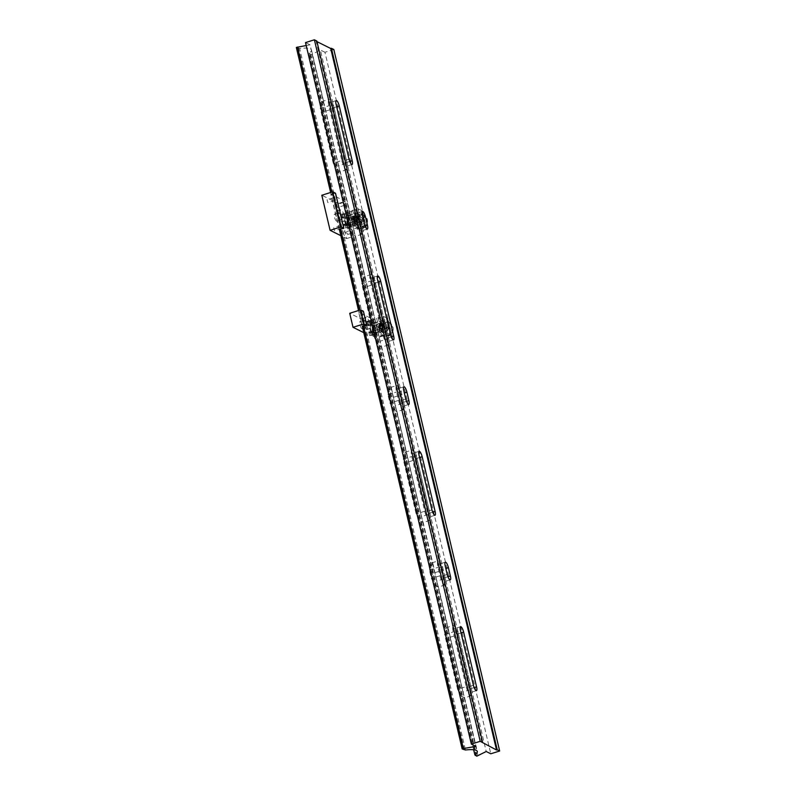 <?xml version="1.0" encoding="UTF-8"?>
<svg xmlns="http://www.w3.org/2000/svg" width="796" height="796" viewBox="0 0 796 796"><rect width="100%" height="100%" fill="white"/><g stroke="black" fill="none" stroke-linecap="round" stroke-linejoin="round"><path stroke-width="0.6" stroke-dasharray="3.98 2.98" d="M316.967 41.641L316.131 41.223L481.968 742.738M353.842 230.382L350.538 215.209L348.369 212.313L346.509 219.298L348.499 227.716L352.081 233.974L355.245 236.342L353.842 230.382L362.409 227.706L360.419 219.278A8.179 2.229 -107.4 0 0 355.305 210.144L348.369 212.313M436.755 581.14L433.452 565.966L431.283 563.07L429.422 570.055L431.412 578.473L434.994 584.732L438.158 587.1L436.755 581.14L445.322 578.453L443.332 570.035A8.179 2.229 -107.4 0 0 438.218 560.901L431.283 563.07M395.304 405.761L391.99 390.587L389.831 387.692L387.96 394.677L389.95 403.094L393.532 409.353L396.707 411.721L395.304 405.761L403.87 403.075L401.88 394.657A8.179 2.229 -107.4 0 0 396.766 385.523L389.831 387.692M396.796 410.885L421.502 516.594L430.069 513.918L417.134 459.202A8.179 2.229 -107.4 0 0 412.02 450.068L405.084 452.237L403.224 459.212L416.159 513.937L419.741 520.196L422.905 522.554L421.502 516.594M407.244 455.123L405.084 452.237M380.04 341.225L365.792 279.744L363.633 276.859L361.762 283.834L374.697 338.559L378.279 344.817L381.443 347.175L380.04 341.225L388.607 338.539L375.672 283.824A8.179 2.229 -107.4 0 0 370.558 274.69L363.633 276.859M333.235 163.18L336.817 169.439L339.991 171.797L338.589 165.847L347.155 163.16L334.22 108.445A8.179 2.229 -107.4 0 0 329.106 99.311L322.171 101.48L320.3 108.455L333.235 163.18L341.802 160.494L328.867 105.778A8.179 2.229 -107.4 0 1 329.106 99.311M338.589 165.847L324.33 104.366L322.171 101.48M473.65 749.762L308.977 53.163A18.577 4.527 166.7 0 0 311.475 49.979A18.577 4.527 166.7 0 0 299.644 48.516L465.481 750.021M457.61 689.316L461.192 695.575L464.357 697.933L462.964 691.973L471.521 689.296L458.586 634.581A8.179 2.229 -107.4 0 0 453.471 625.447L446.546 627.616L444.675 634.591L457.61 689.316L466.177 686.63L453.242 631.915A8.179 2.229 -107.4 0 1 453.471 625.447M462.964 691.973L448.705 630.502L446.546 627.616M362.25 326.221L358.538 310.52M339.325 229.238L330.639 192.483M463.63 749.663L297.803 48.148L296.341 47.422M306.211 45.531L310.092 44.855L475.918 746.369M331.813 192.115L340.539 229.029M359.722 310.142L363.464 326.012M310.092 44.855L305.515 42.576M333.822 49.491L324.957 52.267L490.784 753.782M324.957 52.267L320.38 49.989L486.217 751.504M477.938 755.832L312.102 54.317L320.38 49.989M476.754 756.2L310.918 54.685L309.465 53.959L475.142 754.847M310.918 54.685L312.102 54.317M308.977 53.163L310.142 53.75L309.465 53.959M299.644 48.516L297.803 48.148M316.131 41.223L316.818 41.014M464.317 749.444L298.48 47.929M310.142 53.75L475.978 755.255M471.521 689.296A8.179 2.229 -107.4 0 1 471.292 695.764A8.179 2.229 -107.4 0 1 466.177 686.63M457.501 634.034L470.436 688.749A4.836 1.313 -107.4 0 1 470.297 692.58A4.836 1.313 -107.4 0 1 467.272 687.177L454.337 632.462A4.836 1.313 -107.4 0 1 454.476 628.631A4.836 1.313 -107.4 0 1 457.501 634.034L461.043 632.919M347.155 163.16A8.179 2.229 -107.4 0 1 346.917 169.628A8.179 2.229 -107.4 0 1 341.802 160.494M333.126 107.898L346.061 162.613A4.836 1.313 -107.4 0 1 345.922 166.444A4.836 1.313 -107.4 0 1 342.897 161.041L329.962 106.326A4.836 1.313 -107.4 0 1 330.101 102.505A4.836 1.313 -107.4 0 1 333.126 107.898L336.668 106.793M388.607 338.539A8.179 2.229 -107.4 0 1 388.378 345.006A8.179 2.229 -107.4 0 1 383.264 335.872L370.329 281.157A8.179 2.229 -107.4 0 1 370.558 274.69M374.578 283.276L387.513 337.992A4.836 1.313 -107.4 0 1 387.383 341.822A4.836 1.313 -107.4 0 1 384.359 336.419L371.424 281.704A4.836 1.313 -107.4 0 1 371.563 277.884A4.836 1.313 -107.4 0 1 374.578 283.276L378.13 282.162M430.069 513.918A8.179 2.229 -107.4 0 1 429.84 520.385A8.179 2.229 -107.4 0 1 424.726 511.251L411.791 456.536A8.179 2.229 -107.4 0 1 412.02 450.068M416.039 458.655L428.974 513.37A4.836 1.313 -107.4 0 1 428.835 517.201A4.836 1.313 -107.4 0 1 425.81 511.798L412.875 457.083A4.836 1.313 -107.4 0 1 413.015 453.262A4.836 1.313 -107.4 0 1 416.039 458.655L419.591 457.541M403.87 403.075A8.179 2.229 -107.4 0 1 403.632 409.552A8.179 2.229 -107.4 0 1 398.517 400.418L396.527 392A8.179 2.229 -107.4 0 1 396.766 385.523M400.786 394.12L402.776 402.537A4.836 1.313 -107.4 0 1 402.637 406.358A4.836 1.313 -107.4 0 1 399.612 400.955L397.622 392.537A4.836 1.313 -107.4 0 1 397.761 388.717A4.836 1.313 -107.4 0 1 400.786 394.12L404.328 393.005M445.322 578.453A8.179 2.229 -107.4 0 1 445.093 584.931A8.179 2.229 -107.4 0 1 439.979 575.797L437.989 567.379A8.179 2.229 -107.4 0 1 438.218 560.901M442.238 569.498L444.228 577.916A4.836 1.313 -107.4 0 1 444.088 581.737A4.836 1.313 -107.4 0 1 441.074 576.334L439.084 567.916A4.836 1.313 -107.4 0 1 439.213 564.095A4.836 1.313 -107.4 0 1 442.238 569.498L445.79 568.384M362.409 227.706A8.179 2.229 -107.4 0 1 362.18 234.173A8.179 2.229 -107.4 0 1 357.066 225.039L355.076 216.621A8.179 2.229 -107.4 0 1 355.305 210.144M359.324 218.741L361.314 227.159A4.836 1.313 -107.4 0 1 361.175 230.979A4.836 1.313 -107.4 0 1 358.16 225.576L356.17 217.159A4.836 1.313 -107.4 0 1 356.3 213.338A4.836 1.313 -107.4 0 1 359.324 218.741L362.876 217.626M356.22 221.726A2.597 2.418 -63.5 0 0 358.021 218.522A2.597 2.418 -63.5 0 0 355.056 216.82A2.597 2.418 -63.5 0 0 353.245 220.014A2.597 2.418 -63.5 0 0 356.22 221.726M354.976 217.398A1.861 1.731 116.5 0 1 357.135 219.278A1.861 1.731 116.5 0 1 354.568 220.81A1.861 1.731 116.5 0 1 354.976 217.398M340.559 214.522A5.95 1.622 72.6 0 0 344.28 221.169A5.95 1.622 72.6 0 0 344.449 216.462A5.95 1.622 72.6 0 0 340.728 209.816A5.95 1.622 72.6 0 0 340.559 214.522M337.832 215.378A5.95 1.622 72.6 0 0 341.554 222.024A5.95 1.622 72.6 0 0 341.713 217.318A5.95 1.622 72.6 0 0 338.001 210.671A5.95 1.622 72.6 0 0 337.832 215.378M327.843 202.612L327.047 199.726L327.843 202.612M334.668 200.483L333.872 197.587L334.668 200.483M334.479 230.671L333.683 227.785L334.479 230.671M341.305 228.542L340.509 225.646L341.305 228.542M344.19 235.516L343.404 232.631L344.19 235.516M351.016 233.387L350.23 230.492L351.016 233.387M337.564 207.458L336.768 204.572L337.564 207.458M344.389 205.328L343.593 202.433L344.389 205.328M353.036 216.432A1.861 1.731 116.5 0 1 355.195 218.313A1.861 1.731 116.5 0 1 352.618 219.845A1.861 1.731 116.5 0 1 353.036 216.432M346.33 217.626L347.285 217.049L344.399 217.726L346.33 217.626M347.981 224.641L348.947 224.064L347.016 224.164L346.051 224.741L347.981 224.641M336.509 221.139A3.711 1.015 -107.4 0 1 334.579 217.477A3.711 1.015 -107.4 0 1 334.569 214.084A3.711 1.015 -107.4 0 1 334.847 214.124A3.711 1.015 -107.4 0 1 336.778 217.786A3.711 1.015 -107.4 0 1 336.788 221.179A3.711 1.015 -107.4 0 1 336.509 221.139M340.598 219.855A3.711 1.015 -107.4 0 1 338.678 216.194A3.711 1.015 -107.4 0 1 338.668 212.801A3.711 1.015 -107.4 0 1 338.947 212.84A3.711 1.015 -107.4 0 1 340.877 216.502A3.711 1.015 -107.4 0 1 340.887 219.895A3.711 1.015 -107.4 0 1 340.598 219.855M343.315 224.532L350.14 222.392L350.867 222.761L349.205 215.746L348.479 215.378L341.653 217.517L344.081 218.721L345.743 225.746L343.315 224.532L346.628 238.561L340.847 235.676M341.653 217.517L338.34 203.487L321.813 195.249M350.14 222.392L353.454 236.422L339.365 229.397M348.479 215.378L345.165 201.348L330.828 194.204L339.116 229.278M346.628 238.561L353.454 236.422M345.743 225.746L361.245 221.288L359.583 214.273L344.081 218.721M347.593 225.557L345.932 218.542M350.867 222.761L359.056 220.194L357.394 213.179L349.205 215.746M335.524 193.219L330.828 194.204M335.245 193.428L343.534 228.502M338.34 203.487L345.165 201.348M359.583 214.273L357.394 213.179M361.245 221.288L359.056 220.194M354.28 220.363A2.378 2.219 -63.5 0 0 357.832 221.457A2.378 2.219 -63.5 0 0 357.523 217.557A2.378 2.219 -63.5 0 0 354.28 220.363M355.245 220.85A2.378 2.219 -63.5 0 0 358.807 221.935A2.378 2.219 -63.5 0 0 358.499 218.034A2.378 2.219 -63.5 0 0 355.245 220.85M343.991 214.204L346.101 213.626L343.991 214.204M346.867 217.069L344.758 217.646L346.867 217.069M346.479 224.721L348.588 224.144L346.479 224.721M347.305 228.233L349.414 227.656L347.305 228.233M346.867 223.815L344.141 224.661L344.966 228.173L347.703 227.318L346.867 223.815A6.686 1.632 -13.3 0 0 353.683 221.298L360.807 219.407L361.633 222.91L365.523 224.85L360.946 226.979A3.711 0.905 -13.3 0 1 358.399 227.805L357.036 222.044L359.523 220.989L359.553 219.845L359.046 218.94L356.449 219.527L356.608 221.835A1.861 1.731 116.5 0 1 356.359 218.781A1.861 1.731 116.5 0 1 359.135 219.636A1.861 1.731 116.5 0 1 356.608 221.835M357.623 212.95A3.711 0.905 -13.3 0 1 355.086 213.766L347.932 215.328L341.653 214.144L344.379 213.288A6.686 1.632 166.7 0 0 351.195 210.781L358.319 208.88L362.2 210.821L357.623 212.95L359.046 218.94L358.26 218.502M347.703 227.318A6.686 1.632 166.7 0 0 354.509 224.81L361.633 222.91M344.141 224.661L345.106 225.149L345.942 228.661L344.966 228.173M344.379 213.288L345.215 216.791A6.686 1.632 166.7 0 0 352.021 214.283L359.145 212.393L358.319 208.88M360.807 219.407L364.11 221.059L362.459 214.044L359.145 212.393M362.2 210.821L365.523 224.85M358.399 227.805L351.245 229.367L345.942 228.661M347.932 215.328L351.245 229.367M345.106 225.149L349.265 225.706L347.603 218.691L342.479 217.646L345.215 216.791M342.618 214.631L343.454 218.134M341.653 214.144L342.479 217.646M349.265 225.706L364.11 221.059M347.603 218.691L362.459 214.044M354.349 219.636A1.632 1.522 -63.5 0 0 356.747 220.691A1.632 1.522 -63.5 0 0 356.618 217.935A1.632 1.522 -63.5 0 0 354.349 219.636M353.603 219.626A2.229 2.08 -63.5 0 0 356.867 221.059A2.229 2.08 -63.5 0 0 356.688 217.308A2.229 2.08 -63.5 0 0 353.603 219.626M352.3 222.184A7.433 6.915 -63.5 0 0 355.981 227.746A7.433 6.915 -63.5 0 0 363.175 226.969A7.433 6.915 -63.5 0 0 366.289 220.004A7.433 6.915 -63.5 0 0 362.608 214.442A7.433 6.915 -63.5 0 0 355.414 215.228A7.433 6.915 -63.5 0 0 352.3 222.184M354.12 221.268A4.458 4.149 -63.5 0 0 360.648 224.134A4.458 4.149 -63.5 0 0 360.309 216.621A4.458 4.149 -63.5 0 0 354.12 221.268M352.787 218.771A1.483 1.383 -63.5 0 0 354.32 220.004A1.483 1.383 -63.5 0 0 355.593 218.333A1.483 1.383 -63.5 0 0 354.061 217.099A1.483 1.383 -63.5 0 0 352.787 218.771M356.528 218.343A2.229 2.08 116.5 0 1 353.444 220.671A2.229 2.08 116.5 0 1 353.265 216.91A2.229 2.08 116.5 0 1 356.528 218.343M356.3 220.611A1.632 1.522 -63.5 0 0 358.688 221.656A1.632 1.522 -63.5 0 0 358.568 218.91A1.632 1.522 -63.5 0 0 356.3 220.611M345.255 214.005L344.3 214.005L345.255 214.005M344.728 214.044L346.18 213.975L344.728 214.044M347.424 224.979L348.379 224.979L347.424 224.979M347.952 224.93L346.499 225.009L347.952 224.93M381.632 329.236A2.597 2.418 -63.5 0 0 383.443 326.032A2.597 2.418 -63.5 0 0 380.468 324.32A2.597 2.418 -63.5 0 0 378.657 327.524A2.597 2.418 -63.5 0 0 381.632 329.236M380.389 324.907A1.861 1.731 116.5 0 1 382.548 326.788A1.861 1.731 116.5 0 1 379.981 328.32A1.861 1.731 116.5 0 1 380.389 324.907M365.971 322.032A5.95 1.622 72.6 0 0 369.692 328.678A5.95 1.622 72.6 0 0 369.861 323.972A5.95 1.622 72.6 0 0 366.14 317.325A5.95 1.622 72.6 0 0 365.971 322.032M363.245 322.887A5.95 1.622 72.6 0 0 366.966 329.534A5.95 1.622 72.6 0 0 367.135 324.828A5.95 1.622 72.6 0 0 363.414 318.181A5.95 1.622 72.6 0 0 363.245 322.887M378.448 323.932A1.861 1.731 116.5 0 1 380.607 325.813A1.861 1.731 116.5 0 1 378.03 327.355A1.861 1.731 116.5 0 1 378.448 323.932M371.742 325.136L372.697 324.549L370.767 324.649L369.812 325.236L371.742 325.136M373.404 332.151L374.359 331.564L371.463 332.25L373.404 332.151M361.921 328.649A3.711 1.015 -107.4 0 1 359.991 324.987A3.711 1.015 -107.4 0 1 359.981 321.594A3.711 1.015 -107.4 0 1 360.26 321.634A3.711 1.015 -107.4 0 1 362.19 325.285A3.711 1.015 -107.4 0 1 362.2 328.678A3.711 1.015 -107.4 0 1 361.921 328.649M366.021 327.365A3.711 1.015 -107.4 0 1 364.09 323.703A3.711 1.015 -107.4 0 1 364.08 320.31A3.711 1.015 -107.4 0 1 364.359 320.35A3.711 1.015 -107.4 0 1 366.289 324.012A3.711 1.015 -107.4 0 1 366.299 327.405A3.711 1.015 -107.4 0 1 366.021 327.365M368.727 332.031L375.553 329.902L376.279 330.26L374.618 323.246L373.891 322.887L367.065 325.017L369.493 326.231L371.155 333.245L368.727 332.031L369.553 335.544L363.772 332.658M367.065 325.017L366.24 321.514L349.713 313.276M375.553 329.902L376.379 333.405L362.289 326.38M373.891 322.887L373.065 319.375L358.727 312.231L362.041 326.26M369.553 335.544L376.379 333.405M371.155 333.245L386.657 328.788L384.995 321.773L369.493 326.231M373.006 333.066L371.344 326.052M376.279 330.26L384.468 327.703L382.816 320.689L374.618 323.246M363.424 311.246L358.727 312.231M363.145 311.455L366.459 325.494M366.24 321.514L373.065 319.375M384.995 321.773L382.816 320.689M386.657 328.788L384.468 327.703M379.692 327.872A2.378 2.219 -63.5 0 0 383.254 328.957A2.378 2.219 -63.5 0 0 382.936 325.057A2.378 2.219 -63.5 0 0 379.692 327.872M380.657 328.36A2.378 2.219 -63.5 0 0 384.219 329.445A2.378 2.219 -63.5 0 0 383.911 325.544A2.378 2.219 -63.5 0 0 380.657 328.36M369.404 321.703L371.513 321.126L369.404 321.703M372.279 324.569L370.17 325.146L372.279 324.569M371.891 332.23L374.001 331.653L371.891 332.23M372.717 335.733L374.826 335.156L372.717 335.733M372.279 331.315L369.553 332.171L370.379 335.683L373.115 334.827L372.279 331.315A6.686 1.632 -13.3 0 0 379.095 328.808L386.219 326.907L387.045 330.42L390.935 332.36L386.358 334.489A3.711 0.905 -13.3 0 1 383.811 335.305L382.458 329.554L384.936 328.499L384.965 327.345L384.458 326.45L381.861 327.027L382.02 329.335A1.861 1.731 116.5 0 1 381.772 326.29A1.861 1.731 116.5 0 1 384.548 327.136A1.861 1.731 116.5 0 1 382.02 329.335M383.045 320.46A3.711 0.905 -13.3 0 1 380.498 321.276L373.344 322.838L367.065 321.644L369.792 320.798A6.686 1.632 166.7 0 0 376.608 318.281L383.732 316.39L387.622 318.33L383.045 320.46L384.458 326.45L383.672 326.012M373.115 334.827A6.686 1.632 166.7 0 0 379.921 332.31L387.045 330.42M369.553 332.171L370.528 332.658L371.354 336.161L370.379 335.683M369.792 320.798L370.628 324.3A6.686 1.632 166.7 0 0 377.433 321.793L384.558 319.892L383.732 316.39M386.219 326.907L389.533 328.559L387.871 321.544L384.558 319.892M387.622 318.33L390.935 332.36M383.811 335.305L376.657 336.867L371.354 336.161M373.344 322.838L376.657 336.867M370.528 332.658L374.677 333.206L373.016 326.191L367.891 325.156L370.628 324.3M368.041 322.131L368.866 325.644M367.065 321.644L367.891 325.156M374.677 333.206L389.533 328.559M373.016 326.191L387.871 321.544M380.747 325.703A1.632 1.522 -63.5 0 0 380.816 328.489A1.632 1.522 -63.5 0 0 383.095 326.887A1.632 1.522 -63.5 0 0 380.747 325.703M380.259 325.126A2.229 2.08 -63.5 0 0 380.359 328.927A2.229 2.08 -63.5 0 0 383.463 326.748A2.229 2.08 -63.5 0 0 380.259 325.126M381.294 322.698A7.433 6.915 -63.5 0 0 377.931 329.345A7.433 6.915 -63.5 0 0 381.632 335.375A7.433 6.915 -63.5 0 0 388.607 334.758A7.433 6.915 -63.5 0 0 391.97 328.101A7.433 6.915 -63.5 0 0 388.269 322.072A7.433 6.915 -63.5 0 0 381.294 322.698M381.781 324.619A4.458 4.149 -63.5 0 0 381.99 332.23A4.458 4.149 -63.5 0 0 388.189 327.862A4.458 4.149 -63.5 0 0 381.781 324.619M379.115 324.977A1.483 1.383 -63.5 0 0 378.647 327.017A1.483 1.383 -63.5 0 0 380.578 327.385A1.483 1.383 -63.5 0 0 381.045 325.345A1.483 1.383 -63.5 0 0 379.115 324.977M381.194 328.111A2.229 2.08 116.5 0 1 377.981 326.489A2.229 2.08 116.5 0 1 381.085 324.31A2.229 2.08 116.5 0 1 381.194 328.111M382.687 326.668A1.632 1.522 -63.5 0 0 382.767 329.464A1.632 1.522 -63.5 0 0 385.035 327.862A1.632 1.522 -63.5 0 0 382.687 326.668M450.029 637.258L458.586 634.581M444.675 634.591L453.242 631.915M454.337 632.462L460.476 630.541M473.411 685.257L467.272 687.177M470.436 688.749L474.147 687.585M320.3 108.455L328.867 105.778M325.654 111.122L334.22 108.445M329.962 106.326L336.111 104.405M349.046 159.12L342.897 161.041M346.061 162.613L349.772 161.459M367.105 286.5L375.672 283.824M361.762 283.834L370.329 281.157M383.264 335.872L374.697 338.559M371.424 281.704L377.563 279.784M390.498 334.499L384.359 336.419M387.513 337.992L391.234 336.837M403.224 459.212L411.791 456.536M424.726 511.251L416.159 513.937M408.567 461.879L417.134 459.202M412.875 457.083L419.024 455.163M431.959 509.878L425.81 511.798M428.974 513.37L432.686 512.216M393.314 397.343L401.88 394.657M387.96 394.677L396.527 392M398.517 400.418L389.95 403.094M397.622 392.537L403.771 390.617M405.761 399.035L399.612 400.955M402.776 402.537L406.487 401.373M429.422 570.055L437.989 567.379M439.979 575.797L431.412 578.473M434.765 572.722L443.332 570.035M439.084 567.916L445.223 565.996M447.213 574.413L441.074 576.334M444.228 577.916L447.949 576.752M351.852 221.965L360.419 219.278M346.509 219.298L355.076 216.621M357.066 225.039L348.499 227.716M356.17 217.159L362.309 215.238M364.299 223.656L358.16 225.576M361.314 227.159L365.026 225.994M355.086 213.766L356.449 219.527M353.683 221.298L354.509 224.81M355.305 220.661L356.13 224.164M351.195 210.781L352.021 214.283M352.817 210.134L353.643 213.646M359.523 220.989L360.946 226.979M362.28 219.835A4.458 4.149 116.5 0 1 356.091 224.482A4.458 4.149 116.5 0 1 355.752 216.97A4.458 4.149 116.5 0 1 362.28 219.835M354.339 220.91A3.711 3.463 -63.5 0 0 358.16 223.994A3.711 3.463 -63.5 0 0 361.334 219.825A3.711 3.463 -63.5 0 0 357.513 216.741A3.711 3.463 -63.5 0 0 354.339 220.91M353.514 222.79A7.433 6.915 -63.5 0 0 357.195 228.352A7.433 6.915 -63.5 0 0 364.389 227.566A7.433 6.915 -63.5 0 0 367.503 220.611A7.433 6.915 -63.5 0 0 363.822 215.049A7.433 6.915 -63.5 0 0 356.628 215.835A7.433 6.915 -63.5 0 0 353.514 222.79M367.046 220.84A6.686 6.229 116.5 0 1 361.334 228.352A6.686 6.229 116.5 0 1 354.459 222.8A6.686 6.229 116.5 0 1 360.17 215.298A6.686 6.229 116.5 0 1 367.046 220.84M380.498 321.276L381.861 327.027M379.095 328.808L379.921 332.31M380.717 328.161L381.543 331.673M376.608 318.281L377.433 321.793M378.229 317.644L379.055 321.146M384.936 328.499L386.358 334.489M385.931 331.733A4.458 4.149 116.5 0 1 379.523 328.489A4.458 4.149 116.5 0 1 385.722 324.131A4.458 4.149 116.5 0 1 385.931 331.733M381.662 324.977A3.711 3.463 -63.5 0 0 380.498 330.081A3.711 3.463 -63.5 0 0 385.324 331.017A3.711 3.463 -63.5 0 0 386.488 325.912A3.711 3.463 -63.5 0 0 381.662 324.977M382.508 323.295A7.433 6.915 -63.5 0 0 379.145 329.952A7.433 6.915 -63.5 0 0 382.846 335.982A7.433 6.915 -63.5 0 0 389.831 335.355A7.433 6.915 -63.5 0 0 393.184 328.708A7.433 6.915 -63.5 0 0 389.483 322.678A7.433 6.915 -63.5 0 0 382.508 323.295M389.702 334.877A6.686 6.229 116.5 0 1 381.015 333.206A6.686 6.229 116.5 0 1 383.115 324.022A6.686 6.229 116.5 0 1 391.801 325.693A6.686 6.229 116.5 0 1 389.702 334.877M311.475 49.979L324.33 104.366M340.081 170.971L350.538 215.209M355.334 235.507L365.792 279.744M381.533 346.35L391.99 390.587M422.994 521.728L433.452 565.966M438.248 586.264L448.705 630.502M464.446 697.107L477.311 751.494M471.292 695.764L464.357 697.933M460.615 626.711L454.476 628.631M476.436 690.649L470.297 692.58M346.917 169.628L339.991 171.797M336.24 100.575L330.101 102.505M352.061 164.513L345.922 166.444M388.378 345.006L381.443 347.175M377.702 275.953L371.563 277.884M393.522 339.892L387.383 341.822M429.84 520.385L422.905 522.554M419.164 451.332L413.015 453.262M434.984 515.271L428.835 517.201M403.632 409.552L396.707 411.721M403.9 386.796L397.761 388.717M408.776 404.438L402.637 406.358M445.093 584.931L438.158 587.1M445.362 562.175L439.213 564.095M450.238 579.816L444.088 581.737M362.18 234.173L355.245 236.342M362.449 211.418L356.3 213.338M367.324 229.059L361.175 230.979M341.554 222.024L344.28 221.169M333.872 197.587L327.047 199.726M340.509 225.646L333.683 227.785M350.23 230.492L343.404 232.631M343.593 202.433L336.768 204.572M354.28 216.522L356.22 217.487M348.947 224.064L347.285 217.049M338.668 212.801L334.569 214.084M340.887 219.895L336.788 221.179M346.051 224.741L344.399 217.726M352.618 219.845L354.568 220.81M344.499 205.338L337.673 207.477M351.135 233.397L344.31 235.536M341.414 228.551L334.589 230.691M334.778 200.493L327.962 202.632M338.001 210.671L340.728 209.816M356.369 222.293L355.404 221.815M344.758 217.646L343.932 214.134M347.245 228.163L346.419 224.661M349.414 227.656L348.588 224.144M346.927 217.129L346.101 213.626M358.499 218.034L357.523 217.557M356.329 224.601L353.842 221.099C354.29 217.129 356.359 215.597 360.071 216.502L360.309 216.621M362.608 214.442L363.822 215.049L367.543 220.651C366.797 227.278 363.354 229.845 357.195 228.352L355.981 227.746M353.444 220.671L354.698 221.298M355.165 220.86L357.105 221.835M356.618 217.935L358.568 218.91M355.424 216.681L356.688 217.308M344.011 214.482L346.499 225.009M346.18 213.975L348.668 224.492M366.966 329.534L369.692 328.678M379.692 324.022L381.632 324.997M374.359 331.564L372.697 324.549M364.08 320.31L359.981 321.594M366.299 327.405L362.2 328.678M371.463 332.25L369.812 325.236M378.03 327.355L379.981 328.32M363.414 318.181L366.14 317.325M381.781 329.803L380.816 329.315M370.17 325.146L369.344 321.644M372.657 335.673L371.832 332.161M374.826 335.156L374.001 331.653M372.339 324.639L371.513 321.126M383.911 325.544L382.936 325.057M381.99 332.23L381.752 332.111C378.856 329.803 378.767 327.265 381.483 324.489L385.97 324.251M388.269 322.072L389.483 322.678C394.279 326.509 394.408 330.738 389.881 335.365C387.582 336.867 385.244 337.066 382.846 335.982L381.632 335.375M379.095 328.3L380.359 328.927M380.816 328.489L382.767 329.464M382.279 325.564L384.219 326.529M381.085 324.31L382.349 324.937"/><path stroke-width="1.19" d="M362.309 215.238L364.299 223.656A4.836 1.313 72.6 0 0 367.324 229.059A4.836 1.313 72.6 0 0 367.454 225.238L365.464 216.82A4.836 1.313 72.6 0 0 362.449 211.418A4.836 1.313 72.6 0 0 362.309 215.238M448.387 567.568A4.836 1.313 72.6 0 0 445.362 562.175A4.836 1.313 72.6 0 0 445.223 565.996L447.213 574.413A4.836 1.313 72.6 0 0 450.238 579.816A4.836 1.313 72.6 0 0 450.377 575.996L448.387 567.568L445.79 568.384M406.925 392.189A4.836 1.313 72.6 0 0 403.9 386.796A4.836 1.313 72.6 0 0 403.771 390.617L405.761 399.035A4.836 1.313 72.6 0 0 408.776 404.438A4.836 1.313 72.6 0 0 408.915 400.617L406.925 392.189L404.328 393.005M463.64 632.114A4.836 1.313 72.6 0 0 460.615 626.711A4.836 1.313 72.6 0 0 460.476 630.541L473.411 685.257A4.836 1.313 72.6 0 0 476.436 690.649A4.836 1.313 72.6 0 0 476.575 686.829L463.64 632.114L461.043 632.919M363.464 326.012L463.352 748.558L475.918 746.369L471.341 744.091L480.217 741.315L496.545 750.011L330.718 48.496L316.967 41.641M339.265 105.977A4.836 1.313 72.6 0 0 336.24 100.575A4.836 1.313 72.6 0 0 336.111 104.405L349.046 159.12A4.836 1.313 72.6 0 0 352.061 164.513A4.836 1.313 72.6 0 0 352.2 160.692L339.265 105.977L336.668 106.793M380.727 281.356A4.836 1.313 72.6 0 0 377.702 275.953A4.836 1.313 72.6 0 0 377.563 279.784L390.498 334.499A4.836 1.313 72.6 0 0 393.522 339.892A4.836 1.313 72.6 0 0 393.662 336.071L380.727 281.356L378.13 282.162M422.178 456.735A4.836 1.313 72.6 0 0 419.164 451.332A4.836 1.313 72.6 0 0 419.024 455.163L431.959 509.878A4.836 1.313 72.6 0 0 434.984 515.271A4.836 1.313 72.6 0 0 435.113 511.45L422.178 456.735L419.591 457.541M499.659 751.006L333.822 49.491L331.395 48.277L497.231 749.792L499.659 751.006L490.784 753.782L486.217 751.504L476.754 756.2L474.814 754.678A18.577 4.527 166.7 0 0 477.311 751.494A18.577 4.527 166.7 0 0 465.481 750.021L462.178 748.937L362.25 326.221M474.814 754.678L473.65 749.762M358.538 310.52L339.325 229.238M330.639 192.483L296.341 47.422L306.211 45.531M297.525 47.044L331.813 192.115M340.539 229.029L359.722 310.142M480.217 741.315L314.39 39.8L305.515 42.576L471.341 744.091M314.39 39.8L316.818 41.014L482.645 742.529M475.142 754.847L475.292 755.474M331.395 48.277L330.718 48.496M497.231 749.792L496.545 750.011M463.352 748.558L462.178 748.937M340.847 235.676L330.101 230.323L341.026 226.91L343.812 228.293L335.524 193.219L332.738 191.826L341.026 226.91M332.738 191.826L321.813 195.249L330.101 230.323M343.812 228.293L339.365 229.397M363.772 332.658L353.026 327.305L363.951 323.892L366.737 325.275L363.424 311.246L360.638 309.863L363.951 323.892M360.638 309.863L349.713 313.276L353.026 327.305M366.737 325.275L362.289 326.38M474.147 687.585L476.575 686.829M349.772 161.459L352.2 160.692M391.234 336.837L393.662 336.071M432.686 512.216L435.113 511.45M406.487 401.373L408.915 400.617M447.949 576.752L450.377 575.996M362.876 217.626L365.464 216.82M365.026 225.994L367.454 225.238"/></g></svg>

